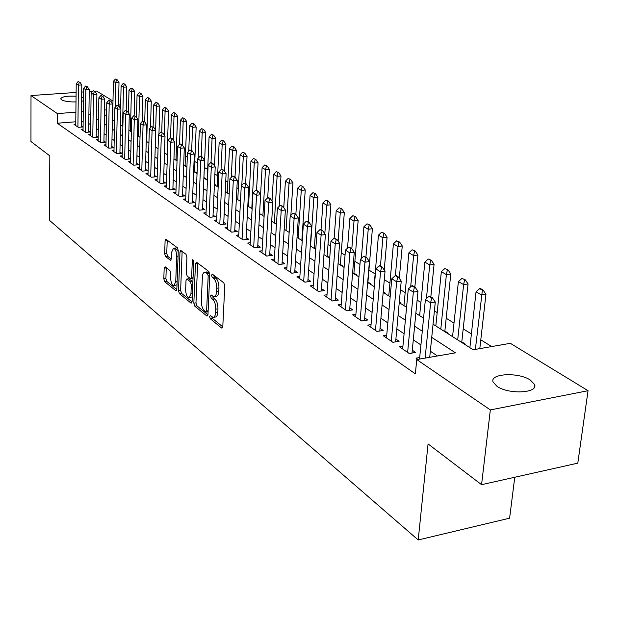 <?xml version="1.0" encoding="UTF-8"?>
<svg xmlns="http://www.w3.org/2000/svg" width="619" height="619" viewBox="0 0 619 619"><rect width="100%" height="100%" fill="white"/><g stroke="black" fill="none" stroke-linecap="round" stroke-linejoin="round"><path stroke-width="0.93" d="M209.632 316.649L210.298 318.793L221.602 327.993L221.981 328.155L222.794 326.631L224.774 285.901L223.792 282.79L212.332 274.14L211.52 275.153L212.185 277.297L213.648 278.411C215.706 280.415 216.735 283.695 216.735 288.245L216.58 291.626C216.341 294.868 215.466 296.532 213.957 296.64L211.133 294.923L210.568 296.006L211.241 298.149L212.688 299.294C214.731 301.345 215.752 304.625 215.76 309.136L215.605 312.487C215.373 315.651 214.514 317.284 213.037 317.377L210.189 315.589L209.632 316.649M211.83 316.82L212.479 318.468L222.778 326.824M213.717 275.184L214.391 277.002L215.853 278.109L213.648 278.411M212.766 296.106L213.431 297.84L214.886 298.985L212.688 299.294M83.426 100.789L81.592 101.299M76.005 101.934C69.251 102.058 64.407 101.346 61.482 99.798L60.708 98.901C61.66 96.68 66.782 95.783 76.075 96.216M530.359 380.066L534.53 384.469C538.7 393.142 508.663 394.705 497.042 386.341L493.15 382.085C489.343 373.45 518.498 371.934 530.359 380.066M165.18 266.812L164.174 268.182L163.818 278.798L164.677 281.653L175.804 290.713L176.841 289.367L178.272 250.672L177.382 247.77L165.83 239.158L165.103 240.698L164.662 253.689L165.528 256.537L170.581 260.367L171.308 258.843L171.54 252.359L173.521 248.234C175.479 249.039 176.523 251.724 176.67 256.297L175.742 281.73L173.807 285.715C171.85 284.887 170.798 282.194 170.643 277.645L170.79 273.451L169.923 270.573L165.18 266.812M433.06 324.186L473.179 349.774L510.35 343.321L588.05 390.697L577.798 463.151L481.567 484.677L428.069 443.931L418.212 539.969L49.45 220.31L49.814 155.88L30.95 141.511L31.004 95.55L76.114 92.448M481.567 484.677L490.341 409.925L416.749 359.554L455.476 352.838L431.729 337.363M75.773 121.781L57.281 123.227L415.357 373.861L416.749 359.554M57.281 123.227L57.35 113.587L31.004 95.55M193.84 303.148L194.753 306.134L206.823 315.961L207.969 314.607L209.764 274.534L208.812 271.486L196.579 262.255L195.465 263.702L193.84 303.148L195.983 302.846L196.904 305.832L207.953 314.8M191 303.078L179.409 293.646L178.527 290.729L179.974 251.964L180.74 250.409L186.01 254.285L186.923 257.225L186.296 273.165L187.201 276.113L190.861 278.852L191.627 277.32L192.308 260.622L192.857 259.523L193.716 261.69L192.083 301.724L191 303.078L191.766 302.97M177.057 160.429L175.997 159.756M186.93 166.72L185.073 165.536M195.79 172.863L196.463 172.794L194.381 171.463M205.361 178.968L206.042 178.899L203.914 177.545M215.18 185.228L215.861 185.158L214.437 184.245M229.162 194.142L225.239 191.642L225.935 191.573L225.262 191.139M302.289 240.218L301.894 239.963M315.798 248.83L314.344 247.894M329.741 257.705L327.149 256.057M342.33 266.325L343.096 266.216L340.342 264.46M355.979 275.022L356.745 274.913L353.929 273.118M370.038 283.989L370.82 283.881L367.934 282.04M384.538 293.236L385.328 293.12L383.238 291.789M399.487 302.776L400.284 302.652L399.301 302.026M447.32 333.277L448.141 333.146L444.86 331.057M464.335 344.133L465.163 343.986L461.797 341.843M419.69 357.496L416.038 358.13L417.848 359.368M402.93 346.153L399.387 346.748L409.306 353.526L415.628 352.451L412.3 350.199M386.728 335.189L383.293 335.746L392.879 342.307L399.131 341.27L395.897 339.073M371.06 324.58L367.725 325.114L377.002 331.451L383.184 330.453L380.035 328.325M355.894 314.32L352.66 314.816L361.643 320.952L367.756 320L364.684 317.918M341.216 304.378L338.075 304.85L346.772 310.792L352.815 309.871L349.828 307.844M327.002 294.745L323.946 295.193L332.372 300.95L338.353 300.068L335.436 298.087M313.229 285.413L310.251 285.831L318.421 291.417L324.341 290.566L321.493 288.632M299.867 276.36L296.973 276.763L304.896 282.171L310.746 281.351L307.976 279.471M286.914 267.578L284.098 267.957L291.773 273.203L297.569 272.414L294.861 270.58M274.333 259.052L271.594 259.415L279.053 264.506L284.779 263.748L282.132 261.953M262.131 250.772L259.454 251.113L266.696 256.065L272.368 255.33L269.783 253.581M250.269 242.733L247.662 243.058L254.695 247.863L260.313 247.159L257.783 245.441M238.748 234.918L236.203 235.228L243.043 239.893L248.598 239.213L246.122 237.541M227.544 227.32L225.061 227.614L231.707 232.156L237.209 231.498L234.787 229.858M216.65 219.931L214.228 220.209L220.689 224.627L226.136 223.993L223.769 222.383M206.05 212.735L203.682 212.998L209.973 217.3L215.366 216.689L213.044 215.118M195.736 205.732L193.422 205.988L199.55 210.174L204.881 209.578L202.614 208.046M185.7 198.916L183.433 199.163L189.399 203.233L194.675 202.661L192.455 201.16M175.92 192.277L173.699 192.509L179.51 196.478L184.741 195.929L182.566 194.451M166.387 185.808L164.221 186.033L169.877 189.901L175.061 189.368L172.925 187.921M157.102 179.502L154.982 179.711L160.499 183.487L165.629 182.969L163.532 181.553M148.049 173.359L145.968 173.56L151.346 177.235L156.429 176.732L154.379 175.339M139.221 167.362L137.186 167.556L142.432 171.138L147.461 170.651L145.45 169.289M130.601 161.513L128.613 161.691L133.727 165.188L138.71 164.724L136.737 163.385M122.198 155.802L120.248 155.973L125.239 159.393L130.176 158.936L128.241 157.621M113.997 150.224L112.078 150.394L116.952 153.729L121.85 153.288L119.939 151.995M105.981 144.784L104.108 144.947L108.867 148.196L113.71 147.779L111.846 146.51M98.158 139.468L96.316 139.623L100.967 142.803L105.772 142.393L103.93 141.147M90.513 134.269L88.71 134.424L93.252 137.526L98.011 137.132L96.208 135.909M83.047 129.193L81.275 129.34L85.716 132.373L90.428 131.986L88.656 130.787M437.455 355.964L430.337 351.221M420.928 344.945L413.299 339.862M404.091 333.726L396.833 328.89M387.827 322.886L380.917 318.274M372.096 312.394L365.512 308.007M356.877 302.25L350.609 298.072M342.145 292.431L336.171 288.446M327.877 282.914L322.182 279.115M314.05 273.699L308.626 270.077M300.648 264.762L295.472 261.311M287.642 256.088L282.705 252.8M275.022 247.677L270.317 244.544M262.773 239.514L258.285 236.52M250.873 231.583L246.594 228.728M239.313 223.877L235.228 221.145M228.078 216.379L224.179 213.779M217.153 209.098L213.431 206.614M206.522 202.011L202.97 199.643M196.169 195.109L192.788 192.857M186.102 188.393L182.868 186.242M176.291 181.854L173.212 179.804M166.735 175.487L163.795 173.529M157.419 169.273L154.618 167.409M148.343 163.223L145.674 161.443M139.492 157.319L136.938 155.624M130.849 151.562L128.427 149.945M122.423 145.945L120.109 144.405M114.198 140.459L111.993 138.989M106.166 135.104L104.069 133.704M98.32 129.874L96.324 128.543M90.66 124.767L88.765 123.498M83.155 121.208L81.329 121.347M75.742 124.233L74.001 124.373L78.342 127.336L83.016 126.965L81.275 125.781M491.625 346.57L480.793 339.816M471.392 333.951L463.205 328.844M454.006 323.11L446.191 318.236M437.184 312.618L434.399 310.885M420.92 302.474L417.121 300.107M405.166 292.655L400.439 289.7M389.916 283.138L384.306 279.641M375.129 273.923L368.932 270.062M359.956 264.46L354.88 261.295M345.038 255.16L341.239 252.784M330.6 246.153L328 244.528M316.603 237.425L315.141 236.512M303.039 228.968L302.645 228.721M249.109 195.333L248.397 194.892M238.338 188.617L236.915 187.727M227.846 182.079L225.757 180.771M217.633 175.703L214.901 174.001M207.674 169.49L204.347 167.416M197.476 163.137L194.784 161.451M187.309 156.793L185.452 155.632M177.413 150.626L176.345 149.96M329.734 257.783L329.084 257.875M186.923 166.859L186.458 166.906M418.212 539.969L509.615 518.173L514.76 477.249M588.05 390.697L490.341 409.925M81.708 92.069L83.542 91.937M89.229 91.55L92.633 91.31M94.653 91.179L96.595 91.039L112.991 101.044M118.523 104.418L120.666 105.717M81.646 97.098L83.464 97.694M98.653 110.484L98.057 110.53L98.645 110.902M104.418 114.592L106.53 115.931M112.387 119.668L114.6 121.084M120.543 124.876L122.872 126.353M128.907 130.207L131.344 131.762M137.464 135.662L140.026 137.294M146.246 141.264L148.931 142.974M155.245 147.005L158.062 148.8M164.476 152.885L167.432 154.773M173.947 158.928L177.042 160.901M183.665 165.126L186.915 167.2M193.639 171.494L197.043 173.66M203.697 129.472L201.639 128.682L203.697 129.472L205.825 132.582L203.891 178.032L207.458 180.307M214.414 184.741L218.159 187.131M236.357 198.738L240.474 201.361M247.801 206.034L252.119 208.781M259.578 213.54L264.096 216.426M271.695 221.269L276.438 224.295M284.175 229.231L289.15 232.404M297.035 237.433L302.25 240.76M310.289 245.89L315.76 249.38M323.961 254.602L329.703 258.262M338.059 263.601L344.087 267.439M352.621 272.886L358.943 276.917M367.655 282.473L374.294 286.705M383.184 292.377L390.163 296.826M399.247 302.621L406.575 307.295M415.86 313.214L423.558 318.127M106.646 109.888L104.503 110.05M83.279 111.644L81.453 111.776M75.882 112.194L57.35 113.587M422.274 331.204L414.614 326.205M405.368 320.178L398.071 315.427M389.026 309.523L382.078 304.997M373.226 299.225L366.61 294.915M357.937 289.266L351.638 285.158M343.143 279.618L337.138 275.71M328.813 270.279L323.095 266.549M314.932 261.226L309.477 257.674M301.468 252.451L296.277 249.07M288.415 243.948L283.463 240.714M275.749 235.692L271.021 232.612M263.454 227.676L258.943 224.736M251.515 219.892L247.213 217.091M239.909 212.325L235.808 209.655M228.635 204.974L224.72 202.428M217.671 197.832L213.934 195.395M207.001 190.876L203.442 188.555M196.618 184.106L193.229 181.893M186.52 177.521L183.278 175.409M176.678 171.107L173.583 169.095M167.091 164.863L164.143 162.936M157.752 158.774L154.943 156.94M148.645 152.839L145.968 151.09M139.762 147.051L137.209 145.388M131.104 141.403L128.667 139.817M122.655 135.894L120.334 134.385M114.407 130.516L112.194 129.077M106.352 125.27L104.247 123.901M98.491 120.14L96.487 118.84M90.807 115.134L88.904 113.896M213.601 317.292L215.226 317.052C216.704 316.959 217.563 315.326 217.803 312.162L215.605 312.487M214.886 298.985C216.929 301.035 217.95 304.316 217.958 308.819L217.803 312.162M214.507 296.563L216.155 296.331C217.664 296.222 218.546 294.559 218.786 291.325L216.58 291.626M215.853 278.109C217.911 280.121 218.94 283.394 218.948 287.943L218.786 291.325M197.662 263.075L195.983 302.846M205.825 311.961L206.614 311.001L208.185 275.881L207.52 273.753L204.943 272.167C203.45 272.29 202.583 273.962 202.359 277.196L201.33 301.058C201.345 305.469 202.343 308.695 204.324 310.738L205.825 311.961M206.622 271.942L209.702 273.459M192.076 301.91L181.529 293.36L179.409 293.646M182.133 251.36L180.64 290.443L181.529 293.36M193.012 278.565L191.008 278.836M185.654 289.568C185.801 294.226 186.899 296.988 188.95 297.855L190.962 293.824L191.325 284.74L190.412 281.777L186.768 279.014L186.01 280.539L185.654 289.568M189.352 297.793L192.285 296.811M192.896 281.877L190.412 281.777M188.756 278.751L192.563 281.483M174.179 285.668L177.011 284.779M178.241 251.546L175.293 248.018M167.231 240.11L166.759 253.434L167.625 256.281L171.293 259.121M166.279 267.687L165.9 278.527L166.759 281.374L176.833 289.545M479.802 348.621L485.946 294.273L481.458 294.961L476.05 291.82L469.875 347.661M483.13 290.079L480.421 288.516L479.671 288.632L482.387 290.195L483.13 290.079L485.946 294.273M475.369 349.387L482.387 290.195M476.05 291.82L479.671 288.632M431.629 297.909L432.41 297.793L429.779 296.184L429.006 296.3L431.629 297.909L430.638 302.776L435.289 302.064L429.718 357.31M419.535 359.074L425.392 299.534L430.638 302.776L425.121 358.107M429.006 296.3L425.392 299.534M435.289 302.064L432.41 297.793M461.728 342.469L468.065 283.959L463.631 284.616L458.4 281.583L452.566 336.628M465.302 279.827L461.936 278.426L465.302 279.827L468.065 283.959M457.696 339.901L463.631 284.616L464.56 279.935M458.4 281.583L461.936 278.426M444.798 331.668L450.787 273.985L446.4 274.619L441.339 271.679L435.83 325.958M448.063 269.923L444.798 268.569L448.063 269.923L450.787 273.985M440.798 329.122L446.4 274.619L447.328 270.023M441.339 271.679L444.798 268.569M430.847 296.834L434.081 264.336L429.733 264.947L424.843 262.108L419.636 315.628M431.389 260.336L428.216 259.028L431.389 260.336L434.081 264.336M426.421 298.613L429.733 264.947L430.669 260.437M424.843 262.108L428.216 259.028M414.854 287.054L417.91 255.005L413.616 255.585L408.88 252.838L403.959 305.624M415.264 251.066L412.169 249.797L415.264 251.066L417.91 255.005M410.668 286.821L413.616 255.585L414.544 251.167M408.88 252.838L412.169 249.797M414.359 287.332L415.125 287.216L412.587 285.661L411.821 285.777L414.359 287.332L413.36 292.106L417.957 291.417L412.022 353.062M402.659 348.992L408.292 288.972L413.36 292.106L407.627 352.381M411.821 285.777L408.292 288.972M417.957 291.417L415.125 287.216M397.669 277.111L398.427 277.002L395.974 275.501L395.216 275.61L397.669 277.111L396.671 281.8L401.22 281.142L395.642 341.85M386.48 337.928L391.781 278.774L396.671 281.8L391.278 341.208M395.216 275.61L391.781 278.774M401.22 281.142L398.427 277.002M381.544 267.238L382.294 267.137L379.919 265.683L379.176 265.783L381.544 267.238L380.546 271.834L385.041 271.199L379.795 331.003M370.827 327.234L375.81 268.909L380.546 271.834L375.47 330.407M379.176 265.783L375.81 268.909M385.041 271.199L382.294 267.137M365.953 257.69L366.688 257.589L363.655 256.281L365.953 257.69L364.955 262.201L369.404 261.589L364.467 320.51M355.685 316.882L360.374 259.369L364.955 262.201L360.181 319.953M363.655 256.281L360.374 259.369M369.404 261.589L366.688 257.589M399.301 278.295L402.257 245.967L398.002 246.532L393.413 243.871L388.771 295.944M399.642 242.091L396.64 240.861L399.642 242.091L402.257 245.967M395.379 275.587L398.002 246.532L398.938 242.184M393.413 243.871L396.64 240.861M350.857 248.451L351.592 248.351L348.636 247.089L350.857 248.451L349.859 252.877L354.261 252.297L349.627 310.359M341.023 306.862L345.433 250.138L349.859 252.877L345.379 309.84M348.636 247.089L345.433 250.138M354.261 252.297L351.592 248.351M384.221 269.992L387.092 237.216L382.882 237.758L378.441 235.174L374.054 286.551M384.515 233.402L381.59 232.202L384.515 233.402L387.092 237.216M380.437 266L382.882 237.758L383.819 233.487M378.441 235.174L381.59 232.202M336.249 239.507L336.976 239.414L334.098 238.191L336.249 239.507L335.258 243.847L339.607 243.29L335.25 300.524M326.824 297.159L330.964 241.201L335.258 243.847L331.041 300.037M334.098 238.191L330.964 241.201M339.607 243.29L336.976 239.414M367.879 282.62L372.398 228.736L368.228 229.254L363.926 226.747L361.334 258.463M369.86 224.976L367.005 223.815L369.86 224.976L372.398 228.736M365.922 257.125L368.228 229.254L369.164 225.061M363.926 226.747L367.005 223.815M322.104 230.841L322.816 230.755L320.735 229.479L320.015 229.564L322.104 230.841L321.106 235.112L325.416 234.578L321.323 291M313.059 287.75L316.951 232.543L321.106 235.112L317.145 290.543M320.015 229.564L316.951 232.543M325.416 234.578L322.816 230.755M353.882 273.691L358.146 220.511L354.022 221.006L349.851 218.584L347.538 248.134M355.646 216.805L352.861 215.683L355.646 216.805L358.146 220.511M351.832 248.706L354.022 221.006L354.958 216.882M349.851 218.584L352.861 215.683M308.386 222.445L309.098 222.36L306.366 221.207L308.386 222.445L307.395 226.639L311.659 226.121L307.813 281.761M299.72 278.635L303.364 224.148L307.395 226.639L303.674 281.336M306.366 221.207L303.364 224.148M311.659 226.121L309.098 222.36M340.303 265.025L344.326 212.526L340.249 213.006L336.194 210.653L334.136 238.183M341.858 208.874L339.142 207.791L341.858 208.874L344.326 212.526M338.121 241.101L340.249 213.006L341.177 208.959M336.194 210.653L339.142 207.791M295.093 214.306L295.797 214.22L293.135 213.106L295.093 214.306L294.102 218.43L298.319 217.934L294.714 272.809M286.767 269.783L290.195 216.008L294.102 218.43L290.613 272.414M293.135 213.106L290.195 216.008M298.319 217.934L295.797 214.22M327.111 256.614L330.91 204.788L326.871 205.245L322.94 202.962L321.029 229.657M328.472 201.183L325.826 200.13L328.472 201.183L330.91 204.788M324.813 233.696L326.871 205.245L327.799 201.26M322.94 202.962L325.826 200.13M282.194 206.406L282.891 206.328L280.299 205.245L282.194 206.406L281.212 210.46L285.382 209.98L282.001 264.12M274.209 261.195L277.42 208.116L281.212 210.46L277.939 263.748M280.299 205.245L277.42 208.116M285.382 209.98L282.891 206.328M314.305 248.443L317.887 197.268L313.887 197.709L310.065 195.496L308.27 221.85M315.481 193.716L312.904 192.687L315.481 193.716L317.887 197.268M310.552 246.053L313.887 197.709L314.816 193.793M310.065 195.496L312.904 192.687M269.683 198.745L270.371 198.668L268.522 197.538L267.834 197.616L269.683 198.745L268.7 202.73L272.824 202.274L269.66 255.678M262.007 252.862L265.017 200.455L268.7 202.73L265.628 255.338M267.834 197.616L265.017 200.455M272.824 202.274L270.371 198.668M301.855 240.505L305.237 189.963L301.275 190.397L297.561 188.238L295.867 214.329M302.861 186.466L300.339 185.468L302.861 186.466L305.237 189.963M298.126 238.129L301.275 190.397L302.204 186.536M297.561 188.238L300.339 185.468M257.527 191.302L258.208 191.232L255.74 190.203L257.527 191.302L256.552 195.225L260.63 194.784L257.666 247.492M250.161 244.76L252.978 193.012L256.552 195.225L253.682 247.167M255.74 190.203L252.978 193.012M260.63 194.784L258.208 191.232M290.868 215.342L292.942 182.868L289.019 183.278L285.413 181.189L283.773 207.628M290.597 179.417L288.137 178.442L290.597 179.417L292.942 182.868M286.055 230.43L289.019 183.278L289.947 179.487M285.413 181.189L288.137 178.442M245.728 184.075L246.401 184.005L243.987 183.007L245.728 184.075L244.753 187.936L248.792 187.511L246.014 239.53M238.648 236.891L241.278 185.785L244.753 187.936L242.068 239.228M243.987 183.007L241.278 185.785M248.792 187.511L246.401 184.005M279.138 206.398L280.987 175.974L277.111 176.369L273.598 174.334L272.02 201.09M278.674 172.562L276.275 171.618L278.674 172.562L280.987 175.974M274.318 222.941L277.111 176.369L278.032 172.631M273.598 174.334L276.275 171.618M234.261 177.049L234.926 176.988L232.566 176.013L234.261 177.049L233.286 180.849L237.286 180.439L234.694 231.8M227.452 229.247L229.912 178.767L233.286 180.849L230.779 231.514M232.566 176.013L229.912 178.767M237.286 180.439L234.926 176.988M267.718 197.732L269.366 169.258L265.528 169.645L262.108 167.664L260.591 194.722M267.083 165.9L264.731 164.979L267.083 165.9L269.366 169.258M262.897 215.66L265.528 169.645L266.441 165.962M262.108 167.664L264.731 164.979M223.111 170.225L223.769 170.163L221.463 169.219L223.111 170.225L222.144 173.962L226.097 173.568L223.676 224.279M216.565 221.803L218.855 171.935L222.144 173.962L219.799 224.016M221.463 169.219L218.855 171.935M226.097 173.568L223.769 170.163M256.545 190.211L258.061 162.735L254.254 163.107L250.935 161.172L248.505 206.483M255.802 159.416L253.504 158.518L255.802 159.416L258.061 162.735M251.786 208.572L254.254 163.107L255.167 159.478M250.935 161.172L253.504 158.518M212.271 163.586L212.921 163.524L211.319 162.542L210.669 162.604L212.271 163.586L211.303 167.269L215.219 166.89L212.967 216.959M205.972 214.569L208.108 165.296L211.303 167.269L209.121 216.72M210.669 162.604L208.108 165.296M215.219 166.89L212.921 163.524M245.627 183.534L247.051 156.383L243.282 156.739L240.048 154.858L237.773 199.635M244.822 153.11L242.578 152.235L244.822 153.11L247.051 156.383M241.812 185.236L243.282 156.739L244.196 153.164M240.048 154.858L242.578 152.235M201.724 157.125L202.367 157.071L200.811 156.112L200.161 156.174L201.724 157.125L200.757 160.754L204.634 160.391L202.537 209.841M195.666 207.52L197.654 158.835L200.757 160.754L198.73 209.617M200.161 156.174L197.654 158.835M204.634 160.391L202.367 157.071M234.996 177.088L236.342 150.193L232.605 150.541L229.456 148.715L227.32 192.973M234.137 146.966L231.939 146.115L234.137 146.966L236.342 150.193M231.289 177.336L232.605 150.541L233.518 147.02M229.456 148.715L231.939 146.115M191.457 150.843L189.94 149.914L191.457 150.843L190.497 154.417L194.335 154.061L192.385 202.908M185.63 200.664L187.472 152.545L190.497 154.417L188.609 202.699M189.94 149.914L187.472 152.545M194.335 154.061L192.091 150.781M224.612 171.393L225.904 144.173L222.206 144.506L219.141 142.726L217.137 186.474M223.73 140.977L221.571 140.149L223.73 140.977L225.904 144.173M221.037 169.668L222.206 144.506L223.111 141.031M219.141 142.726L221.571 140.149M181.46 144.722L179.982 143.817L181.46 144.722L180.508 148.243L184.307 147.902L182.497 196.161M175.858 193.979L177.56 146.424L180.508 148.243L178.759 195.968M179.982 143.817L177.56 146.424M184.307 147.902L182.094 144.668M214.499 165.83L215.737 138.3L212.069 138.625L209.083 136.884L207.21 180.144M213.586 135.151L211.474 134.338L213.586 135.151L215.737 138.3M211.017 162.573L212.069 138.625L212.975 135.205M209.083 136.884L211.474 134.338M171.726 138.764L170.287 137.882L171.726 138.764L170.782 142.231L174.543 141.906L172.863 189.592M166.333 187.472L167.911 140.459L170.782 142.231L169.165 189.406M170.287 137.882L167.911 140.459M174.543 141.906L172.353 138.71M205.825 132.582L202.196 132.892L199.287 131.197L198.173 158.278M201.221 156.367L202.196 132.892L203.094 129.518M199.287 131.197L201.639 128.682M162.248 132.953L160.839 132.095L162.248 132.953L161.304 136.373L165.025 136.056L163.478 183.185M157.048 181.127L158.503 134.648L161.304 136.373L159.81 183.015M160.839 132.095L158.503 134.648M165.025 136.056L162.867 132.907M194.358 171.95L196.161 127.003L192.571 127.305L189.731 125.657L188.741 151.191M194.064 123.932L192.037 123.158L194.064 123.932L196.161 127.003M191.658 150.518L192.571 127.305L193.461 123.978M189.731 125.657L192.037 123.158M153.001 127.297L151.632 126.462L153.001 127.297L152.065 130.671L155.756 130.361L154.324 176.941M148.003 174.945L149.334 128.984L152.065 130.671L150.696 176.786M151.632 126.462L149.334 128.984M155.756 130.361L153.62 127.243M185.058 166.016L186.737 121.564L183.178 121.858L180.408 120.248L179.533 144.304M184.663 118.531L182.682 117.772L184.663 118.531L186.737 121.564M182.326 145.001L183.178 121.858L184.075 118.577M180.408 120.248L182.682 117.772M143.995 121.781L142.656 120.96L143.995 121.781L143.059 125.108L146.711 124.806L145.403 170.852M139.174 168.917L140.397 123.46L143.059 125.108L141.797 170.705M142.656 120.96L140.397 123.46M146.711 124.806L144.598 121.734M175.982 160.228L177.545 116.264L174.024 116.542L171.316 114.972L170.535 137.859M175.494 113.262L173.552 112.526L175.494 113.262L177.545 116.264M173.204 139.956L174.024 116.542L174.906 113.3M171.316 114.972L173.552 112.526M135.205 116.395L133.905 115.606L135.205 116.395L134.277 119.676L137.898 119.39L136.698 164.909M130.563 163.029L131.685 118.074L134.277 119.676L133.124 164.778M133.905 115.606L131.685 118.074M137.898 119.39L135.809 116.349M167.122 154.58L168.577 111.08L165.087 111.35L162.441 109.818L161.729 132.211M166.55 108.116L164.646 107.397L166.55 108.116L168.577 111.08M164.314 135.012L165.087 111.35L165.969 108.163M162.441 109.818L164.646 107.397M126.632 111.149L125.363 110.375L126.632 111.149L125.711 114.383L129.294 114.113L128.203 159.122M122.167 157.288L123.181 112.82L125.711 114.383L124.667 158.998M125.363 110.375L123.181 112.82M129.294 114.113L127.228 111.103M158.936 134.176L159.826 106.027L156.359 106.29L153.783 104.797L153.117 126.941M157.814 103.094L155.949 102.398L157.814 103.094L159.826 106.027M155.632 130.183L156.359 106.29L157.241 103.141M153.783 104.797L155.949 102.398M118.268 106.027L117.03 105.269L118.268 106.027L117.347 109.223L120.898 108.952L119.908 153.466M113.966 151.686L114.879 107.698L117.347 109.223L116.403 153.35M117.03 105.269L114.879 107.698M120.898 108.952L118.863 105.981M150.494 127.715L151.276 101.09L147.84 101.346L145.326 99.883L144.707 121.889M149.287 98.197L147.454 97.508L149.287 98.197L151.276 101.09M146.695 141.55L147.84 101.346L148.715 98.235M145.326 99.883L147.454 97.508M110.105 101.029L108.898 100.286L110.105 101.029L109.192 104.178L112.704 103.922L111.815 147.941M105.957 146.208L106.778 102.692L109.192 104.178L108.34 147.84M108.898 100.286L106.778 102.692M112.704 103.922L110.693 100.99M142.238 121.432L142.919 96.278L139.523 96.518L137.062 95.094L136.49 117.339M140.962 93.407L139.159 92.742L140.962 93.407L142.919 96.278M138.463 136.304L139.523 96.518L140.389 93.446M137.062 95.094L139.159 92.742M102.135 96.146L100.951 95.427L102.135 96.146L101.222 99.257L104.712 99.009L103.907 142.548M98.135 140.869L98.87 97.802L101.222 99.257L100.464 142.455M100.951 95.427L98.87 97.802M104.712 99.009L102.715 96.107M134.153 115.583L134.764 91.566L131.398 91.798L128.992 90.405L128.45 112.882M132.822 88.734L131.058 88.076L132.822 88.734L134.764 91.566M130.423 131.174L131.398 91.798L132.265 88.772M128.992 90.405L131.058 88.076M94.343 91.38L93.19 90.676L94.343 91.38L93.438 94.452L96.897 94.212L96.185 137.279M90.498 135.646L91.14 93.028L93.438 94.452L92.765 137.194M93.19 90.676L91.14 93.028M96.897 94.212L94.924 91.341M126.237 110.499L126.794 86.962L123.452 87.194L121.107 85.832L120.604 108.518M124.868 84.161L123.142 83.519L124.868 84.161L126.794 86.962M122.57 126.16L123.452 87.194L124.318 84.199M121.107 85.832L123.142 83.519M86.737 86.722L85.615 86.033L86.737 86.722L85.84 89.755L89.26 89.523L88.633 132.133M83.031 130.539L83.596 88.37L85.84 89.755L85.252 132.056M85.615 86.033L83.596 88.37M89.26 89.523L87.31 86.683M118.5 105.764L119.003 82.466L115.691 82.683L113.393 81.352L112.612 119.815M117.099 79.696L115.397 79.07L117.099 79.696L119.003 82.466M115.173 107.366L115.691 82.683L116.55 79.727M113.393 81.352L115.397 79.07M79.309 82.172L78.203 81.499L79.309 82.172L78.412 85.167L81.801 84.942L81.259 127.104M75.727 125.549L76.214 83.813L78.412 85.167L77.901 127.034M78.203 81.499L76.214 83.813M81.801 84.942L79.874 82.134M212.479 318.468L210.298 318.793M214.391 277.002L212.185 277.297M213.431 297.84L211.241 298.149M217.958 308.819L215.76 309.136M218.948 287.943L216.735 288.245M222.476 327.861L221.602 327.993M197.631 263.423L195.465 263.702M207.651 315.845L206.823 315.961M196.904 305.832L194.753 306.134M208.139 310.784L206.614 311.001M209.717 275.679L208.185 275.881M209.702 273.466L207.52 273.753M208.185 272.314L205.995 272.6M180.64 290.443L178.527 290.729M182.11 251.701L179.974 251.964M193.089 277.126L191.627 277.32M193.561 260.46L192.308 260.622M192.416 293.623L190.962 293.824M192.788 284.547L191.325 284.74M189.221 278.867L187.085 279.154M177.135 281.544L175.742 281.73M178.071 256.119L176.67 256.297M170.96 260.158L170.287 260.243M167.625 256.281L165.528 256.537M166.759 253.434L164.662 253.689M167.2 240.451L165.103 240.698M176.523 290.613L175.804 290.713M166.759 281.374L164.677 281.653M165.9 278.527L163.818 278.798M166.263 267.911L164.174 268.182M534.53 384.469L534.12 387.703M208.092 311.767L206.189 312.046M207.125 271.88L204.943 272.167M188.903 278.736L186.768 279.014M175.641 247.979L173.521 248.234"/></g></svg>
